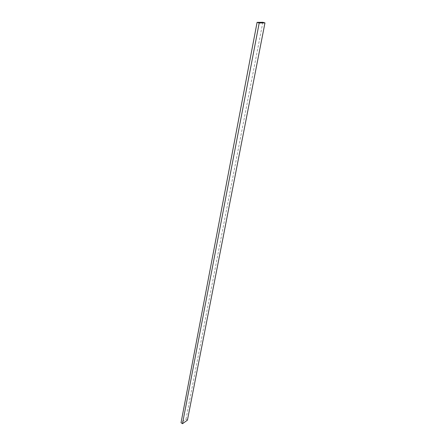 <?xml version="1.0" encoding="UTF-8"?>
<svg xmlns="http://www.w3.org/2000/svg" width="446" height="446" viewBox="0 0 446 446"><rect width="100%" height="100%" fill="white"/><g stroke="black" fill="none" stroke-linecap="round" stroke-linejoin="round"><path stroke-width="0.33" stroke-dasharray="2.23 1.67" d="M187.437 420.16L185.982 419.162L181.037 422.691M262.856 22.3L185.982 419.162"/><path stroke-width="0.67" d="M257.08 22.372L181.037 422.691L182.498 423.7L187.437 420.16L264.963 22.897L262.856 22.3L257.08 22.372L259.204 22.975L182.498 423.7M259.204 22.975L264.963 22.897"/></g></svg>
